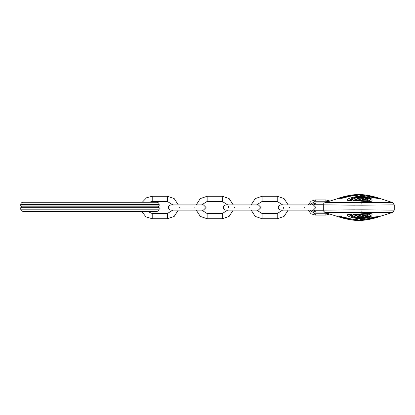 <?xml version="1.0" encoding="UTF-8"?>
<svg xmlns="http://www.w3.org/2000/svg" width="415" height="415" viewBox="0 0 415 415"><rect width="100%" height="100%" fill="white"/><g stroke="black" fill="none" stroke-linecap="round" stroke-linejoin="round"><path stroke-width="0.62" d="M20.75 209.196L159.158 209.196C159.023 210.504 158.302 211.225 156.995 211.36L22.913 211.36C21.606 211.225 20.89 210.504 20.75 209.196L20.75 207.682L21.616 206.82L158.291 206.82L159.158 205.954L159.158 204.439L20.75 204.439C20.89 203.137 21.606 202.416 22.913 202.276L156.995 202.276C158.302 202.416 159.023 203.137 159.158 204.439M21.616 206.82L20.75 205.954L20.75 204.439M159.158 209.196L159.158 207.682L158.291 206.82M283.627 207.5L283.118 208.823M315.924 207.5L313.325 210.094L280.888 210.094C277.785 209.253 278.636 208.304 278.294 207.5C278.636 206.696 277.785 205.747 280.888 204.906L313.325 204.906L315.924 207.5M288.155 210.094L284.062 216.417L277.21 218.747L262.072 218.747L255.225 216.417L251.132 210.094M251.132 204.906L255.225 198.583L262.072 196.254L277.21 196.254L284.062 198.583L288.155 204.906M256.6 204.906L262.072 201.446L277.21 201.446L282.682 204.906M282.682 210.094L277.21 213.554L262.072 213.554L256.6 210.094M206.058 207.5L203.464 210.094L171.027 210.094C169.46 209.933 168.594 209.067 168.433 207.5C168.775 206.696 167.925 205.747 171.027 204.906L203.464 204.906L206.058 207.5M233.225 210.094L229.132 216.417L222.279 218.747L207.142 218.747L200.295 216.417L196.202 210.094M196.202 204.906L200.295 198.583L207.142 196.254L222.279 196.254L229.132 198.583L233.225 204.906M201.669 204.906L207.142 201.446L222.279 201.446L227.752 204.906M227.752 210.094L222.279 213.554L207.142 213.554L201.669 210.094M178.289 210.094L174.196 216.417L167.349 218.747L152.212 218.747L145.93 216.827L141.65 211.36M142.252 202.276L146.573 197.768L152.212 196.254L167.349 196.254L174.196 198.583L178.289 204.906M172.822 210.094L167.349 213.554L152.212 213.554L147.543 211.36M149.146 202.276L152.212 201.446L167.349 201.446L172.822 204.906M260.994 207.5L258.395 210.094L225.957 210.094C224.391 209.933 223.524 209.067 223.363 207.5C223.706 206.696 222.855 205.747 225.957 204.906L258.395 204.906L260.994 207.5M228.696 207.5L228.188 206.177M308.148 204.906L311.027 201.223L315.255 199.931L325.853 199.931L329.655 200.953L327.876 201.566L325.853 201.228L315.255 201.228L309.549 204.906M309.549 210.094L315.255 213.772L325.853 213.772L327.876 213.435L324.188 212.039L315.255 212.039L311.53 210.094M311.53 204.906L315.255 202.961L324.188 202.961L341.571 197.358C336.7 198.956 338.438 198.873 346.784 197.099C348.859 196.58 348.766 196.503 346.504 196.86C342.09 197.779 341.037 197.841 343.34 197.037L343.698 197.001C343.879 197.068 351.111 196.305 353.902 195.517L357.279 195.341C359.12 194.568 357.102 194.49 351.23 195.123L351.287 195.112C356.257 194.339 361.221 194.334 366.186 195.091L366.248 195.102C360.37 194.49 358.353 194.568 360.194 195.335L363.571 195.507C366.352 196.29 373.599 197.037 373.78 196.969L374.133 197.006C376.426 197.81 375.373 197.753 370.974 196.835C368.707 196.482 368.613 196.56 370.688 197.078C379.051 198.842 380.788 198.925 375.907 197.327L376.504 197.462M313.309 204.906L315.255 204.258L323.306 204.258L324.188 202.961M339.403 216.469L346.779 217.901C338.438 216.127 336.7 216.044 341.571 217.642L342.271 217.527L340.72 217.522L327.871 213.44L329.655 214.047L325.853 215.069L315.255 215.069L311.027 213.777L308.148 210.094M347.983 218.186L346.779 217.901C348.859 218.42 348.766 218.498 346.504 218.14C342.09 217.221 341.037 217.159 343.34 217.963L343.698 218C343.879 217.932 351.111 218.695 353.902 219.483L357.279 219.66C359.12 220.432 357.102 220.51 351.23 219.877L351.287 219.888C356.257 220.661 361.221 220.666 366.186 219.909L366.248 219.898C360.37 220.51 358.353 220.432 360.194 219.665L363.571 219.494C366.352 218.71 373.599 217.963 373.78 218.031L374.133 217.994C376.426 217.19 375.373 217.247 370.974 218.166C368.707 218.518 368.613 218.44 370.688 217.922C379.051 216.158 380.788 216.075 375.907 217.673L392.663 212.387L324.955 212.381M376.784 217.548L376.504 217.538M366.663 215.93L366.44 215.987C369.194 215.017 369.386 213.756 362.228 214.379C359.587 214.28 359.478 214.067 361.901 213.746C373.479 212.786 374.455 214.415 368.494 216.308C371.077 216.365 373.308 216.672 368.214 217.751C363.882 218.596 359.701 218.767 355.681 218.264C348.315 216.791 345.825 215.458 348.211 214.265C349.985 214.124 351.272 214.301 352.076 214.794C350.457 215.639 351.484 216.552 355.157 217.533L363.151 217.963L367.389 217.377L365.636 217.055C357.606 218.487 352.102 216.101 352.351 215.12C352.859 214.441 355.401 214.244 359.966 214.529C362.938 214.866 364.852 215.271 365.714 215.743L366.663 215.93C368.328 215.255 369.101 214.581 368.987 213.896L368.359 213.497M355.027 209.829L323.238 210.14L362.113 209.829L394.25 210.146L392.663 212.387M323.773 204.87L323.493 204.865M355.027 205.171L323.238 204.86L362.113 205.171L394.25 204.854L394.25 210.146M394.25 204.854L392.663 202.613L324.955 202.619M324.831 212.387L323.306 210.742L315.255 210.742L313.309 210.094M371.83 218.674L372.374 217.839M367.156 218.793L367.218 219.063C366.201 219.613 367.726 219.483 371.788 218.684L366.813 218.845M375.202 217.559L375.907 217.673L375.31 217.501M369.49 218.207L378.075 216.5M370.865 217.891L370.974 218.166M374.294 217.937L373.78 218.031M373.905 218.015L374.211 217.968C375.471 217.616 376.032 217.169 375.881 216.625M375.295 217.268L374.672 218.108L373.438 218.378L373.962 217.538M375.326 217.268L374.672 218.108C367.249 220.152 361.117 220.427 363.322 219.639L363.571 219.494M373.002 218.098L373.438 218.378C366.943 219.836 363.571 220.256 363.322 219.639M369.936 219.229L374.672 218.108M360.194 219.665L360.479 219.608M339.574 217.169L341.654 217.657M350.312 218.772L350.255 219.042L345.69 218.653C349.746 219.462 351.272 219.592 350.255 219.042L350.665 218.829M345.628 218.638L345.098 217.813M340.684 217.512L340.974 217.507M341.571 217.642L342.168 217.47M346.504 218.14L346.608 217.87M354.27 219.421L357.279 219.66M342.806 218.077L342.806 218.077C350.224 220.126 356.335 220.422 354.156 219.628C353.896 220.241 350.525 219.815 344.035 218.347L342.806 218.077M342.697 218.041L342.152 217.237M343.511 217.507L344.035 218.347L344.471 218.072M341.597 216.594C341.343 217.045 341.898 217.496 343.262 217.937L343.184 217.906M354.358 219.426L353.902 219.483M366.279 215.639L365.636 217.055L365.07 215.727L364.505 215.826M351.505 214.482L352.076 214.794M350.675 214.296L350.675 214.804L350.857 214.348M365.07 216.205L368.069 216.506M367.565 215.769L367.151 215.722M370.766 213.621L368.665 214.721M355.847 215.447L353.767 214.571M351.059 215.816L348.574 214.316M363.462 215.1L364.152 215.286M367.69 215.458L371.02 213.668M348.512 214.384L351.873 216.469M353.409 214.643L357.46 216.319M360.708 214.622L364.417 215.888L364.417 215.349M364.417 215.888L363.976 216.646M361.942 216.184L359.265 215.307C357.082 214.96 356.106 215.053 356.35 215.593C356.812 216.568 359.265 216.952 363.701 216.739L361.942 216.184L362.731 214.83M348.735 214.176L348.211 214.265M367.508 215.458L368.292 216.319L367.674 215.458M362.228 214.379L362.119 213.523M361.927 213.741L361.901 213.746C366.673 213.352 371.824 213.554 371.352 213.772L371.15 213.346M362.228 200.621C359.587 200.72 359.478 200.933 361.901 201.254C373.479 202.214 374.455 200.585 368.494 198.692C371.077 198.635 373.308 198.329 368.214 197.25C363.882 196.404 359.701 196.233 355.681 196.736C348.315 198.209 345.825 199.542 348.211 200.736C349.985 200.876 351.272 200.699 352.076 200.206C350.457 199.361 351.484 198.448 355.157 197.467L363.151 197.037L367.389 197.623L365.636 197.945C357.606 196.513 352.102 198.899 352.351 199.88C352.859 200.559 355.401 200.756 359.966 200.471C362.938 200.134 364.852 199.729 365.714 199.257L366.44 199.024C369.194 199.983 369.386 201.244 362.228 200.621L362.119 201.477M371.83 196.326L372.374 197.161M366.813 196.155L367.218 195.937C366.201 195.387 367.726 195.517 371.788 196.316L372.463 197.161L371.809 196.321L370.574 196.036L367.519 195.621L365.931 196.015M371.788 196.316L367.218 195.937L367.156 196.207M377.909 197.799L375.31 197.499M378.075 198.5L369.49 196.793M370.865 197.109L370.974 196.835M374.294 197.063L374.211 197.032C375.554 197.447 376.115 197.898 375.881 198.375M374.75 196.918L373.438 196.622L373.962 197.462M373.002 196.902L373.438 196.622C366.943 195.164 363.571 194.744 363.322 195.361C361.117 194.573 367.249 194.848 374.672 196.892L375.326 197.732M360.194 195.335L360.479 195.392M363.12 195.564L363.524 195.481M340.684 197.488L340.974 197.493M341.571 197.358L342.271 197.473L341.571 197.358L342.5 198.194M350.307 196.228L350.255 195.958L345.69 196.347C349.746 195.538 351.272 195.408 350.255 195.958L350.665 196.171M345.628 196.362L345.098 197.187M339.574 197.831L341.654 197.343M347.983 196.814L339.403 198.531M346.504 196.86L346.608 197.13M356.962 195.807L357.279 195.341M342.774 196.933L342.152 197.763M343.511 197.493L344.035 196.653L342.806 196.923C350.224 194.874 356.335 194.578 354.156 195.372C353.896 194.76 350.525 195.185 344.035 196.653L344.471 196.928M341.597 198.406C341.462 197.846 342.017 197.4 343.262 197.063L343.184 197.094M354.358 195.574L353.902 195.517M353.642 195.605L343.568 197.011M366.279 199.361L365.636 197.945L365.07 199.273L364.505 199.169M365.07 198.795L368.069 198.495M368.25 199.07L367.628 197.68L363.058 197.026C360.386 197.011 360.511 196.637 354.991 197.483C349.84 199.19 351.842 198.303 350.675 200.196L350.857 200.653M351.479 200.544L352.076 200.206M367.571 199.231L367.145 199.273M355.847 199.553L353.767 200.429M351.049 199.195L348.574 200.684M370.766 201.379L368.665 200.279M363.462 199.9L364.152 199.714M368.359 201.503L368.987 201.104L368.987 201.628M353.409 200.357L357.46 198.681M348.512 200.616L351.873 198.531M367.69 199.542L371.02 201.332M360.708 200.378L364.417 199.112L364.417 199.651M365.714 199.257L366.663 199.07C368.328 199.745 369.101 200.419 368.987 201.104M364.417 199.112L363.976 198.354M361.942 198.816L359.265 199.693C357.082 200.04 356.106 199.947 356.35 199.407C356.812 198.432 359.265 198.048 363.701 198.261L361.942 198.816L362.731 200.17M348.735 200.824L348.211 200.736M370.709 198.531L368.292 198.681L367.674 199.542M361.927 201.259L360.661 201.119M20.75 205.954L159.158 205.954M159.158 207.682L20.75 207.682M289.54 207.5C289.54 210.846 289.54 210.846 289.54 207.5C289.54 204.154 289.54 204.154 289.54 207.5M304.677 207.5C304.677 210.846 304.677 210.846 304.677 207.5C304.677 204.154 304.677 204.154 304.677 207.5M179.674 207.5C179.674 210.846 179.674 210.846 179.674 207.5C179.674 204.154 179.674 204.154 179.674 207.5M194.817 207.5C194.817 210.846 194.817 210.846 194.817 207.5C194.817 204.154 194.817 204.154 194.817 207.5M234.605 207.5C234.605 210.846 234.605 210.846 234.605 207.5C234.605 204.154 234.605 204.154 234.605 207.5M249.747 207.5C249.747 210.846 249.747 210.846 249.747 207.5C249.747 204.154 249.747 204.154 249.747 207.5M277.21 218.747L277.21 213.554M262.072 218.747L262.072 213.554M262.072 196.254L262.072 201.446M277.21 196.254L277.21 201.446M222.279 218.747L222.279 213.554M207.142 218.747L207.142 213.554M207.142 196.254L207.142 201.446M222.279 196.254L222.279 201.446M167.349 218.747L167.349 213.554M152.212 218.747L152.212 213.554M152.212 196.254L152.212 201.446M167.349 196.254L167.349 201.446M315.255 199.931L315.255 201.228M315.255 204.258L315.255 202.961M361.74 212.174L362.113 209.829M362.113 205.171L361.74 202.826M365.931 218.985L367.54 219.374L370.471 218.985L371.809 218.679L372.463 217.839L371.788 218.684M370.538 218.814L371.186 217.968M346.94 218.788L346.286 217.942M365.714 215.743L366.129 215.961M370.538 196.186L371.186 197.032M346.94 196.212L346.286 197.058M365.304 199.309L365.304 199.309C363.286 200.196 360.127 200.627 355.826 200.59L353.098 200.253L353.279 200.663M315.255 210.742L315.255 212.039M325.853 215.069L325.853 213.772M315.255 215.069L315.255 213.772M325.853 199.931L325.853 201.228M323.306 204.258L323.306 210.742M376.358 217.574L376.758 217.559M375.865 217.683L377.909 217.201M360.516 219.193L360.303 219.711L363.265 219.447L360.542 219.582M363.836 219.405L373.635 218.051M362.254 219.452L362.788 219.919L363.991 220.054L369.615 219.291M345.015 217.813L345.669 218.653L347.002 218.959L349.933 219.353L351.546 218.97M357.014 219.608L356.962 219.193M342.78 218.067L348.953 219.478L353.985 220.033C354.56 220.246 355.012 219.898 355.333 219.006M343.843 218.02C347.111 218.155 354.296 219.4 353.715 219.447L353.642 219.395M350.675 214.804C350.805 215.852 351.536 216.557 352.864 216.921L358.985 218.005L366.315 217.605C368.831 217.128 367.565 217.32 368.25 216.469L368.25 215.93M368.987 213.372L368.987 213.896M364.505 215.395L363.799 216.734L359.312 216.77C357.315 216.744 354.643 214.711 355.437 214.56L355.437 214.109M353.279 214.337L353.098 214.747L357.803 214.42C362.321 214.773 364.821 215.193 365.304 215.691M348.808 214.13L351.661 214.539L348.808 214.13L348.491 214.41M368.292 216.319L370.709 216.469M360.661 213.881L361.916 213.756M392.663 202.613L376.789 197.452M376.358 197.426L376.758 197.441M375.202 197.441L375.865 197.317M374.704 196.902L370.574 195.906M360.542 195.418L360.516 195.807M373.635 196.949C372.011 197.021 362.669 195.532 363.758 195.543L363.836 195.595M370.045 195.792L363.971 194.946L362.788 195.081L362.254 195.548M360.464 195.387L363.265 195.553L360.464 195.387M351.546 196.03L350.436 195.636L347.895 195.88L345.669 196.347L345.015 197.187M342.78 196.933L348.953 195.522L353.985 194.967C354.56 194.754 355.012 195.102 355.333 195.994M357.014 195.392L354.27 195.579M350.675 200.196L350.675 200.704M355.437 200.891L355.437 200.44C354.643 200.289 357.315 198.256 359.312 198.23L363.799 198.266L364.505 199.605M366.129 199.039L366.663 199.07M351.578 200.518L348.808 200.87L348.491 200.59M367.508 199.542L368.292 198.681M371.15 201.654L371.352 201.228C371.674 201.244 370.538 201.789 361.916 201.244"/></g></svg>

